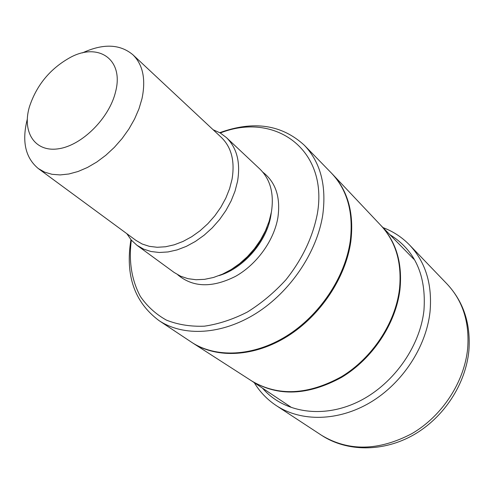 <?xml version="1.0" encoding="UTF-8"?>
<svg xmlns="http://www.w3.org/2000/svg" width="494" height="494" viewBox="0 0 494 494"><rect width="100%" height="100%" fill="white"/><g stroke="black" fill="none" stroke-linecap="round" stroke-linejoin="round"><path stroke-width="0.74" d="M130.947 239.67C125.099 275.214 134.417 302.167 158.901 320.52C183.385 336.896 221.738 334.981 256.108 313.363C290.435 291.738 317.08 252.101 322.78 214.76C326.62 185.454 320.489 162.298 304.384 145.298C281.839 124.605 253.638 120.4 219.768 132.682M131.336 240.127C128.613 261.227 131.595 279.962 140.296 296.332C147.095 306.249 155.795 314.178 166.398 320.106C177.933 324.694 190.628 326.713 204.491 326.17C218.743 324.064 233.044 319.346 247.401 312.017C261.425 303.273 274.269 292.528 285.933 279.771C302.421 259.017 312.912 236.885 317.42 213.371C328.405 149.157 274.516 111.502 220.293 132.985M226.419 137.585L259.869 169.034C270.323 179.291 274.182 193.549 271.447 211.815L269.125 221.3L265.463 230.76L260.548 239.961L254.496 248.649L247.463 256.608L239.633 263.629L231.211 269.545L222.411 274.195L213.464 277.486L204.59 279.338L196.019 279.728L187.948 278.665L180.569 276.195L174.049 272.404L136.986 245.302L143.569 249.1L151.053 251.52L159.272 252.483L168.04 251.946L177.136 249.896L186.337 246.37L195.414 241.43L204.133 235.206L212.266 227.845L219.595 219.527L225.931 210.481L231.118 200.928L235.021 191.129L237.552 181.329C240.646 162.495 236.935 147.916 226.419 137.585L220.244 132.96L213.124 129.743M126.828 233.674L131.299 240.078L136.986 245.302M27.275 119.289C21.687 141.401 25.373 157.827 38.334 168.571L44.682 172.159L52.006 174.302L60.145 174.925L68.913 173.987L78.101 171.486L87.481 167.46L96.812 162.007L105.852 155.246L114.361 147.348L122.123 138.511L128.922 128.971L134.584 118.98L138.981 108.797L141.988 98.689C146.008 79.293 142.964 64.64 132.855 54.729C119.919 43.966 103.104 43.361 82.405 52.907M115.627 91.581C124 59.576 98.769 42.231 70.722 57.211C50.376 68.376 36.581 84.987 29.35 107.044L29.177 107.667C22.119 132.75 35.296 152.56 58.774 148.737C82.152 145.316 109.538 117.905 115.627 91.581M321.563 435.307C348.566 451.572 378.676 451.016 411.885 433.633C442.303 415.936 464.49 381.825 467.682 348.332C469.621 322.187 462.773 300.772 447.126 284.081C463.644 301.883 470.899 324.089 468.886 350.697C465.675 384.27 443.865 417.541 413.663 434.85C383.455 452.109 347.121 452.072 321.563 435.307L276.288 405.599C301.142 421.975 338.223 421.506 370.327 402.431C402.394 383.344 426.161 347.084 430.021 311.899C432.454 284.439 425.643 262.153 409.6 245.036C402.011 237.225 393.144 231.414 382.998 227.611M262.481 388.136C282.901 412.021 320.921 418.992 356.384 402.61C391.822 386.302 419.82 347.943 423.951 310.38C426.452 275.516 415.102 250.279 389.896 234.675M290.941 407.112L251.681 380.936C277.937 396.83 307.91 395.638 341.607 377.348C372.525 358.792 395.75 323.774 399.912 289.91L399.936 289.75C402.598 263.148 396.225 241.69 380.831 225.388L413.781 259.165M332.69 174.401L381.004 225.567C395.953 241.844 402.104 263.086 399.461 289.293L399.436 289.453C395.28 323.138 372.285 357.996 341.589 376.644C308.145 395.052 278.246 396.528 251.891 381.072L192.709 342.99C217.138 358.743 254.484 356.921 287.514 336.266C320.501 315.592 345.714 277.671 350.802 241.628C354.173 213.63 348.134 191.221 332.69 174.401L331.431 173.085C347.387 189.931 353.661 212.599 350.252 241.091C345.121 277.375 319.599 315.555 286.316 336.167C252.996 356.779 215.464 358.224 191.19 341.996L192.709 342.99M262.876 172.227C275.726 182.212 280.734 197.341 277.887 217.607C274.009 240.547 256.806 264.444 235.477 276.374C212.192 288.058 192.944 287.52 177.735 274.769M271.286 212.673L270.829 215.792C266.785 241.566 243.616 268.298 219.046 275.603M232.625 268.656C248.636 258.665 260.085 244.882 266.964 227.302M132.855 54.729L221.405 137.48C231.488 147.342 235.033 161.297 232.026 179.341L229.587 188.696L225.844 198.057L220.88 207.177L214.81 215.816L207.801 223.751L200.033 230.784L191.703 236.725L183.033 241.436L174.246 244.808L165.564 246.765L157.203 247.278L149.367 246.345L142.229 244.03L135.961 240.393L38.334 168.571M276.288 405.599C267.211 399.578 259.875 391.933 254.268 382.659M447.126 284.081L409.6 245.036M304.384 145.298L331.431 173.085M158.901 320.52L191.19 341.996"/></g></svg>
